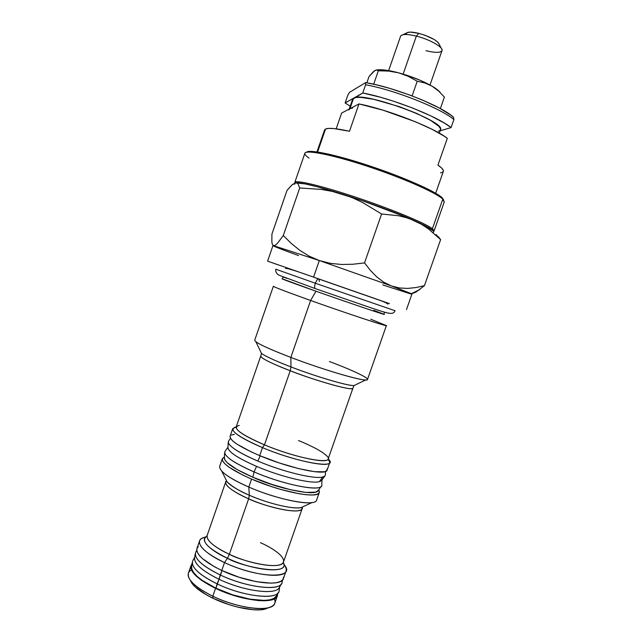 <?xml version="1.0" encoding="UTF-8"?>
<svg xmlns="http://www.w3.org/2000/svg" width="642" height="642" viewBox="0 0 642 642"><rect width="100%" height="100%" fill="white"/><g stroke="black" fill="none" stroke-linecap="round" stroke-linejoin="round"><path stroke-width="0.96" d="M222.325 458.669L224.435 456.879L222.268 458.869L222.742 461.157L225.133 464.046L229.379 467.416L242.861 475.096L251.568 479.076C231.489 470.121 221.739 463.315 222.325 458.669L219.684 466.293C219.042 471.108 228.745 478.033 248.791 487.061C235.269 481.115 226.241 475.794 221.731 471.1L227.196 482.006C230.951 485.962 238.326 490.376 249.321 495.231L248.655 498.802L229.355 554.287C252.499 565.209 282.207 569.125 283.507 561.975L302.197 508.528C299.308 515.855 259.681 504.596 248.655 498.802C232.829 491.595 225.19 485.962 225.727 481.901L207.181 535.396C205.496 541.399 219.997 550.146 229.355 554.287L248.655 498.802C272.015 509.218 301.387 514.314 302.197 508.528C302.855 508.255 302.446 507.983 300.978 507.694L312.044 502.55C301.997 504.46 272.104 497.277 248.791 487.061L251.568 479.076L271.093 486.459L281.052 489.533L299.172 493.77L306.571 494.773L312.445 494.982L316.602 494.412L318.913 493.104L319.347 491.13L318.753 489.726L319.299 492.438C318.592 499.115 281.445 492.149 251.568 479.076L248.791 487.061L249.321 495.231L248.655 498.802C239.217 494.805 224.459 486.716 225.727 481.901L225.727 481.901C225.382 481.275 225.872 481.315 227.196 482.006C233.078 487.214 240.453 491.62 249.321 495.231C268.244 503.577 292.527 509.347 300.978 507.694L304.693 505.968L300.978 507.694C288.081 509.483 259.585 500.054 249.321 495.231L248.791 487.061C278.628 500.222 315.84 506.979 316.626 500.054L319.283 492.478M226.104 481.251L226.594 480.794L226.104 481.251M207.181 535.396C206.307 540.42 213.698 546.719 229.355 554.287L227.412 558.243C215.953 553.428 197.303 540.893 207.045 535.95C200.312 540.604 207.101 548.035 227.412 558.243L224.523 562.577C258.493 578.819 297.615 579.068 283.9 564.503C285.939 567.022 286.661 569.189 286.059 571.011C284.567 579.309 250.781 575.08 224.523 562.577L221.779 570.465C248.005 583.048 281.846 587.093 283.411 578.578L286.059 571.011M373.813 310.359L384.06 314.259C388.883 316.362 350.235 303.313 315.96 291.211L310.616 300.48L290.834 357.417L290.97 366.919L290.216 370.755C278.644 366.365 260.339 358.517 260.732 356.061L261.503 353.389C266.069 356.928 280.714 363.011 290.97 366.919C316.458 376.758 347.779 385.954 353.983 385.593L355.684 384.775L353.983 385.593C343.558 385.433 304.131 372.224 290.97 366.919L290.834 357.417C326.321 370.996 368.299 382.889 367.497 379.486L386.38 325.606C387.896 326.979 346.455 313.288 310.616 300.48C348.702 314.09 391.652 328.19 386.155 325.398M329.386 361.518C355.644 371.333 373.604 380.192 365.651 379.968C358.726 380.241 321.345 369.078 290.834 357.417C271.967 350.187 260.307 344.955 255.853 341.729L261.503 353.389C265.355 356.302 275.177 360.812 290.97 366.919L290.216 370.755L264.464 444.842C292.896 456.823 327.797 464.31 328.142 458.974L352.923 388.169C353.357 391.315 319.018 381.926 290.216 370.755C270.804 363.139 260.973 358.244 260.732 356.061L236.176 426.954C235.887 430.662 245.316 436.624 264.464 444.842L262.498 447.634C298.907 463.075 340.003 469.599 328.271 459.078M273.685 286.228C272.184 286.356 284.494 291.107 310.616 300.48C286.621 291.877 274.206 287.135 273.38 286.252L254.705 340.204C255.043 342.507 267.08 348.245 290.834 357.417L310.616 300.48L315.96 291.211C302.286 286.396 279.816 278.339 282.247 278.805L283.266 276.943M283.491 277.039L286.862 278.347L283.491 277.039M406.506 309.516L411.939 294.036L391.403 285.947L319.323 260.548L313.569 277.111L377.616 299.493M380.714 311.033L384.189 312.1L380.714 311.033M370.715 319.218L386.38 325.606M298.546 440.548C312.806 446.431 322.196 451.527 326.706 455.844C337.732 465.699 298.851 459.367 264.464 444.842C239.883 434.024 231.481 427.54 239.241 425.389M327.123 468.917L326.77 470.666L324.531 471.758L314.636 471.709L298.707 468.644L279.278 462.962L259.713 455.635L262.498 447.634L259.713 455.635C289.711 468.435 326.674 476.043 327.123 470.08L329.795 462.457C329.434 468.162 292.535 460.346 262.498 447.634C242.299 438.943 232.372 432.612 232.717 428.647L236.184 426.93M328.15 458.95L329.795 462.457M255.219 478.226L255.187 478.33C266.165 482.969 277.039 486.548 287.825 489.068L271.076 484.333L255.219 478.226M302.205 507.124L302.31 507.79L302.205 507.124M283.636 576.997L282.929 579.525L280.554 581.451L276.558 582.687L271.06 583.161L256.447 581.7L239.025 577.23L221.779 570.465L224.523 562.577L227.412 558.243C240.212 566.413 291.043 577.046 283.266 562.496C290.409 573.788 255.861 571.781 227.412 558.243L229.355 554.287C240.204 560.514 279.96 571.179 283.507 561.975C285.08 555.482 269.447 546.591 260.443 542.667M274.399 598.842C276.285 603.488 273.877 606.546 267.184 608.006C255.885 610.454 231.433 605.262 212.823 596.225L215.56 588.345L232.781 595.142L241.673 597.694L258.076 600.567L264.905 600.784L270.442 600.182L274.487 598.801L276.911 596.723L277.657 593.77L277.416 595.712C275.675 604.724 241.705 601.105 215.56 588.345L212.823 596.225C238.928 609.065 272.954 612.492 274.776 603.263L277.392 595.768M190.987 565.642L188.379 573.178C187.087 579.638 195.232 587.318 212.823 596.225L213.072 598.312C230.542 606.802 253.478 611.666 264.159 609.346L269.062 607.557L264.689 609.234L259.448 609.86L253.004 609.715L237.572 607.091L229.226 604.708L213.072 598.312L205.962 594.572L195.128 586.828L191.83 583.145L190.192 580.087L192.921 584.533C196.958 589.155 203.674 593.746 213.072 598.312L212.823 596.225C202.808 591.362 195.658 586.491 191.38 581.604C187.039 576.299 187.055 572.415 191.412 569.944M389.405 303.594L313.569 277.111L319.323 260.548L391.403 285.947L383.747 282.183L376.774 276.919L370.418 270.418L364.536 262.891L353.02 264.239L341.472 264.48L330.213 263.324L319.323 260.548L273.596 245.693L272.441 244.594L271.847 242.098L271.919 234.105L287.022 190.385L292.158 184.744L295.288 182.906L294.67 184.246M412.413 293.482L416.056 292.038L424.45 285.634L416.096 287.536L407.694 288.418L399.404 287.969L391.403 285.947L411.386 293.667C412.549 294.261 411.843 294.188 409.251 293.458L382.712 284.928M298.498 255.556C279.551 248.655 271.253 245.364 273.596 245.693L272.954 245.637L267.594 261.142L278.941 265.122M433.053 232.444C435.894 231.425 429.634 227.485 414.283 220.599L421.545 224.323L428.318 228.809L440.621 239.602L436.087 234.587M295.288 182.906L296.789 182.97L298.008 183.885L299.726 187.97L283.282 235.518L277.561 243.198L275.314 245.204L273.596 245.693L319.323 260.548L309.059 256.102L299.71 250.268L291.123 243.286L283.282 235.518L277.561 243.198L275.314 245.204L273.62 245.693L272.441 244.594L271.847 242.098L271.919 234.105L287.022 190.385L291.524 185.305L295.288 182.906L296.789 182.97L298.008 183.885L299.726 187.97L321.289 189.422L331.922 191.316L342.395 194.109L352.691 197.872L362.698 202.551L381.589 214.003L398.546 215.736L406.579 217.734L414.283 220.599C396.595 212.759 367.28 201.933 342.395 194.109L352.691 197.872L362.698 202.551L381.589 214.003L398.546 215.736L406.579 217.734L414.283 220.599L425.494 225.888L433.478 231.104M215.56 588.345C197.945 579.501 189.759 571.926 190.995 565.618L192.014 563.949L190.891 565.963L191.043 568.956L192.889 572.439L196.42 576.275L201.508 580.32L215.56 588.345M199.566 540.885C200.224 539.087 202.134 537.836 205.296 537.129C192.632 539.457 201.05 551.879 224.523 562.577C206.82 553.926 198.498 546.695 199.566 540.885L196.942 548.461C195.826 554.423 204.1 561.758 221.779 570.465L214.155 566.589L202.519 558.668L198.948 554.969L197.046 551.63L196.845 548.79L198.306 546.543M259.713 455.635L250.966 451.751L237.371 444.384L233.046 441.206L230.582 438.534L230.077 436.271C229.667 440.428 239.554 446.88 259.713 455.635M231.337 435.059L234.418 434.345M236.015 426.954C227.701 429.265 236.529 436.159 262.498 447.634L264.464 444.842L290.216 370.755C304.011 376.541 351.351 391.748 352.923 388.169L353.983 385.593L365.651 379.968M384.414 312.164L384.06 314.259C388.169 316.281 332.259 297.037 315.96 291.211L282.247 278.805M313.569 277.111L267.594 261.142L313.569 277.111M416.056 292.038L424.45 285.634L440.621 239.602L424.45 285.634L416.096 287.536L407.694 288.418L399.404 287.969L391.403 285.947L383.747 282.183L376.774 276.919L370.418 270.418L364.536 262.891L353.02 264.239L341.472 264.48L330.213 263.324L319.323 260.548L309.059 256.102L299.71 250.268L291.123 243.286L283.282 235.518L299.726 187.97L321.289 189.422L331.922 191.316L342.395 194.109C316.321 186.019 300.665 182.28 295.44 182.874L305.119 183.901L317.381 186.798L361.623 200.44L407.132 217.534L421.545 224.323L428.318 228.809M364.536 262.891L381.589 214.003L364.536 262.891M440.621 239.602L438.454 236.762M352.602 99.261L362.77 92.986L365.619 84.768L365.611 82.609L349.433 92.408L365.611 82.609C394.019 87.095 442.137 106.219 453.517 117.301L453.886 119.556L453.517 117.301L450.861 115.151L439.008 107.864L422.364 100.016L409.572 94.952L389.63 88.339L376.958 84.961L365.611 82.609L365.619 84.768C394.71 89.984 440.869 108.305 453.886 119.556L451.069 127.606L453.886 119.556C440.869 108.305 394.71 89.984 365.619 84.768L362.77 92.986C391.789 98.395 437.956 116.619 451.069 127.606L440.107 130.816L451.069 127.606L444.617 123.208L430.71 115.817L412.991 108.177L393.426 101.163L380.457 97.247L362.77 92.986L353.582 98.194L356.318 97.44L360.684 97.367L373.668 99.293L399.565 106.716L416.843 113.49L430.654 120.399L438.815 126.273L440.388 128.528L440.444 129.861C446.92 121.651 362.08 90.658 353.582 98.194L349.946 108.683L348.927 109.967M435.677 193.242L443.333 171.382C443.799 170.018 442.001 167.923 437.932 165.114L447.313 138.335C434.088 127.694 387.888 109.589 358.974 103.932L349.489 131.265C336.585 128.4 328.6 127.654 325.534 129.034L317.589 151.994L325.534 129.034L324.539 130.013L316.963 151.905M440.252 130.222L438.438 131.305M348.999 109.654L349.946 108.683L341.632 113.048L336.175 128.809L341.632 113.048L349.946 108.683L353.582 98.194L345.123 102.977L350.203 106.171L345.123 102.977L347.739 95.417L349.433 92.408L347.739 95.417L345.123 102.977L353.582 98.194L352.61 99.237L349.2 109.068M352.651 108.025L349.946 108.683L358.974 103.932L383.033 110.183L415.358 121.739L432.026 129.291L444.376 136.264L447.313 138.335L437.932 165.114L441.664 168.068L443.317 170.379L443.325 171.414M324.523 130.037L325.534 129.034L328.664 128.392L333.8 128.544L349.489 131.265L358.974 103.932L349.946 108.683M440.532 172.867L442.916 171.992M434.096 230.911L433.631 231.337L434.08 230.486L432.411 228.713L434.096 230.911L444.296 201.845L442.137 197.736C435.798 191.533 404.203 177.457 370.322 166.142C336.424 154.794 308.914 149.064 306.475 152.258L308.128 151.544L312.702 151.44L329.482 154.321L354.304 161.038L382.945 170.515L410.134 181.028L430.959 190.642L442.137 197.736L443.67 200.007L442.137 197.736L444.16 202.102M432.411 228.713L431.344 229.266L432.411 228.713L442.803 199.116L432.411 228.713C425.71 223.456 393.763 210.07 359.6 198.506C325.414 186.91 297.671 180.025 295.079 182.079L294.903 183.018L294.798 182.408C295.296 179.559 322.22 185.939 357.177 197.688C392.101 209.396 425.582 223.336 432.411 228.713M309.011 158.101C306.202 156.15 304.806 154.642 304.806 153.574C304.509 149.305 331.312 154.385 366.751 166.053C402.157 177.665 436.239 192.672 442.803 199.116C436.303 192.752 403.048 178.043 368.035 166.471C332.997 154.858 305.696 149.45 304.862 153.286L294.798 182.408M400.897 35.703C402.879 33.978 408.031 34.114 416.361 36.104L403.136 74.103L416.361 36.104C407.148 33.938 401.892 33.978 400.584 36.225L388.643 70.596M439.361 44.571L437.972 42.276L434.209 39.515L425.429 35.422L418.833 33.368L416.361 36.104L418.833 33.368C412.196 31.787 408.063 31.691 406.434 33.087L402.959 34.732M441.062 47.998L439.361 44.555C437.555 40.598 430.718 36.867 418.833 33.368L410.415 32.1L407.06 32.638L406.121 34.195M430.004 85.001L441.993 50.638C443.71 47.396 429.707 39.363 416.361 36.104C428.856 39.162 442.282 46.513 442.073 50.044C441.455 52.885 436.078 53.101 425.943 50.686M321.931 479.975L319.395 481.636C311.651 484.132 280.819 476.797 256.575 466.381L254.055 471.918L252.812 477.215C279.904 489.019 314.058 496.057 317.766 491.082L321.112 486.467C317.389 491.467 282.103 484.076 254.055 471.918C285.883 485.753 324.587 492.558 321.77 484.598L322.003 479.879M228.006 447.153L225.254 450.989C222.541 455.162 232.139 462.136 254.055 471.918L256.575 466.381C237.283 457.906 227.758 451.535 227.998 447.265L227.958 448.116C229.274 452.538 238.816 458.629 256.575 466.381C280.819 476.797 311.651 484.132 319.395 481.636L322.701 477.006C314.797 479.462 282.929 471.79 257.827 461.068C239.442 453.083 229.571 446.864 228.215 442.41L227.958 448.116M230.478 438.358L228.801 440.701C226.249 444.625 235.927 451.414 257.827 461.068L260.211 455.844L257.827 461.068C282.929 471.79 314.797 479.462 322.701 477.006C324.683 476.5 325.574 475.61 325.382 474.334L325.518 471.461M324.78 476.043L322.701 477.006L319.395 481.636L321.433 480.665L324.78 476.043M254.055 471.918C235.766 463.885 225.952 457.529 224.612 452.859L224.363 458.557C225.655 463.187 235.141 469.406 252.812 477.215L254.055 471.918M318.296 490.352L315.728 492.117L306.001 492.43L290.505 489.718L271.694 484.349L252.812 477.215L237.131 469.567L227.196 462.713L224.869 459.929L224.403 457.658M279.519 587.205C277.127 595.423 244.289 591.483 219.01 579.261L215.905 588.192C240.301 600.069 272.264 604.114 276.14 596.45L278.403 592.446C274.519 600.15 241.986 595.945 217.116 583.875C244.602 597.261 279.84 600.414 279.15 590.319L279.703 586.876M196.749 550.338L195.938 551.791C193.234 557.786 201.323 565.498 220.222 574.943L222.012 570.577L219.01 579.261C243.462 591.073 275.41 595.294 279.166 587.831L281.421 583.827C277.665 591.314 245.156 586.932 220.222 574.943C247.732 588.216 282.865 591.619 282.135 581.804L282.4 580.167M220.222 574.943C203.803 566.878 195.473 559.84 195.24 553.813L194.518 558.355C194.743 564.358 202.904 571.324 219.01 579.261L220.222 574.943M194.695 557.272L192.985 560.322C190.184 566.493 198.226 574.349 217.116 583.875L219.01 579.261C202.102 570.882 193.972 563.676 194.63 557.641M217.116 583.875C200.745 575.77 192.464 568.627 192.255 562.448L191.533 566.982C191.733 573.137 199.855 580.207 215.905 588.192L217.116 583.875M191.653 566.252L191.814 569.157L193.643 572.576L197.11 576.339L202.11 580.312L215.905 588.192L232.813 594.861L249.931 599.163L264.352 600.406L269.792 599.813L273.765 598.464L276.509 595.8M318.986 279.093C317.91 278.524 316.707 279.912 315.374 283.25L275.803 269.207L315.374 283.25C316.707 279.912 317.91 278.524 318.986 279.093L319.323 281.501M315.374 283.25L395.063 310.736L315.374 283.25C314.548 285.826 314.436 287.576 315.045 288.507L315.591 288.715L315.045 288.507C314.436 287.576 314.548 285.826 315.374 283.25M366.847 82.826L369.006 76.599L366.847 82.826M375.45 70.275L376.742 70.018L378.339 70.789L373.684 84.206L378.339 70.789L376.742 70.018L374.639 70.708L369.006 76.599L373.379 71.663L375.979 70.147M440.219 92.536L440.219 92.536C438.879 90.707 436.167 88.588 432.082 86.18L438.606 91.012L444.4 97.094L440.372 108.602L444.4 97.094L438.606 91.012L432.082 86.18C422.789 80.884 411.674 76.446 398.738 72.851C388.37 70.147 380.955 69.2 376.501 70.018L386.604 70.275L398.738 72.851L388.611 71.069L378.339 70.789L388.611 71.069L398.738 72.851L408.28 76.326L417.228 81.245L412.116 95.907L417.228 81.245L424.892 82.962L417.228 81.245L408.28 76.326L398.738 72.851L407.774 75.571L421.072 80.659L432.082 86.18L424.892 82.962L432.082 86.18L439.064 91.204M373.861 71.487L374.238 71.013M267.184 608.006L264.159 609.346M419.828 289.542L411.386 293.667M191.38 581.604L192.921 584.533M232.717 428.647L230.077 436.287M440.452 129.828L439.288 133.159M434.08 230.486L433.294 230.871M295.079 182.079L295.456 182.874M318.432 278.885C296.524 270.956 285.546 267.521 285.497 268.581M318.962 279.069L376.1 299.036C383.314 301.411 387.23 303.144 387.856 304.228M395.063 310.736C393.153 315.567 387.479 313.2 372.2 308.256L315.062 288.531L280.578 275.787C276.959 274.519 275.37 272.328 275.803 269.207"/></g></svg>
